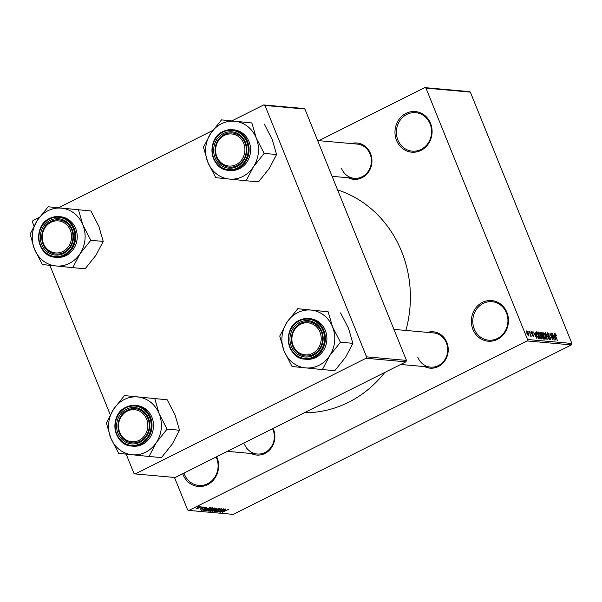 <?xml version="1.0" encoding="UTF-8"?>
<svg xmlns="http://www.w3.org/2000/svg" width="602" height="602" viewBox="0 0 602 602"><rect width="100%" height="100%" fill="white"/><g stroke="black" fill="none" stroke-linecap="round" stroke-linejoin="round"><path stroke-width="0.9" d="M216.66 456.707A20.393 18.557 95.1 0 1 217.066 457.648A20.393 18.557 95.1 0 1 207.547 484.678A20.393 18.557 95.1 0 1 183.076 474.685A20.393 18.557 95.1 0 1 182.715 473.721M183.971 473.089A19.317 17.578 -84.9 0 0 184.408 474.278A19.317 17.578 -84.9 0 0 198.795 485.445A19.317 17.578 -84.9 0 0 216.615 458.137A19.317 17.578 -84.9 0 0 216.11 456.986M472.909 329.414A20.393 18.557 95.1 0 1 482.428 302.385A20.393 18.557 95.1 0 1 506.899 312.37A20.393 18.557 95.1 0 1 497.38 339.408A20.393 18.557 95.1 0 1 472.909 329.414M506.448 312.859A19.317 17.578 -84.9 0 0 492.067 301.692A19.317 17.578 -84.9 0 0 474.248 329.001A19.317 17.578 -84.9 0 0 488.628 340.175A19.317 17.578 -84.9 0 0 506.448 312.859M396.537 140.394A20.393 18.557 95.1 0 1 406.057 113.364A20.393 18.557 95.1 0 1 430.535 123.357A20.393 18.557 95.1 0 1 421.016 150.387A20.393 18.557 95.1 0 1 396.537 140.394M430.084 123.846A19.317 17.578 -84.9 0 0 415.696 112.672A19.317 17.578 -84.9 0 0 397.877 139.988A19.317 17.578 -84.9 0 0 412.265 151.155A19.317 17.578 -84.9 0 0 430.084 123.846M351.282 143.562A18.248 16.6 95.1 0 1 370.546 153.54A18.248 16.6 95.1 0 1 366.927 174.023A18.248 16.6 95.1 0 1 348.227 177.771M341.469 168.379A17.172 15.622 -84.9 0 0 354.254 178.305A17.172 15.622 -84.9 0 0 370.095 154.029A17.172 15.622 -84.9 0 0 357.31 144.096L317.638 140.559M427.57 332.379A18.248 16.6 95.1 0 1 446.834 342.365A18.248 16.6 95.1 0 1 443.215 362.84A18.248 16.6 95.1 0 1 424.515 366.588M417.758 357.197A17.172 15.622 -84.9 0 0 430.543 367.13A17.172 15.622 -84.9 0 0 446.383 342.847A17.172 15.622 -84.9 0 0 433.598 332.921L393.926 329.377M273.105 428.413A18.248 16.6 95.1 0 1 273.474 429.256A18.248 16.6 95.1 0 1 269.846 449.739A18.248 16.6 95.1 0 1 251.154 453.487M244.397 444.095A17.172 15.622 -84.9 0 0 257.182 454.021A17.172 15.622 -84.9 0 0 273.022 429.745A17.172 15.622 -84.9 0 0 272.555 428.692M337.579 189.916A113.763 103.514 95.1 0 1 401.624 251.493A113.763 103.514 95.1 0 1 405.868 330.445M384.761 372.45A113.763 103.514 95.1 0 1 304.446 412.709M200.82 507.26L202.001 506.839L200.82 507.26M200.481 508.096L203.13 506.937L200.481 508.096M202.754 507.433L203.935 507.012L202.754 507.433M205.139 507.072L200.436 509.435L201.083 508.728L201.076 509.111L201.994 508.863L202.987 507.749L205.32 507.14M204.003 507.885L204.387 507.185M202.972 507.757L203.13 508.186M201.444 508.713L201.076 509.111M202.37 508.841L202.152 508.397M206.441 508.336L201.437 510.488L206.795 507.268L205.463 508.254L206.441 508.336M205.937 510.647L206.057 510.947C205.696 510.669 206.403 510.105 208.187 509.239L210.715 508.133L212.483 507.727L212.31 508.291L205.854 510.857M212.483 507.727L212.31 508.291L212.092 507.749M210.572 511.06L210.692 511.361C210.331 511.083 211.039 510.519 212.822 509.653L215.35 508.547L217.119 508.141L216.946 508.705L210.489 511.271M217.119 508.141L216.946 508.705L216.728 508.163M228.888 509.187L222.183 512.34L228.783 509.187M174.505 477.446L187.621 509.902L188.908 510.421L527.043 340.943L527.548 339.513L425.983 88.14L424.696 87.621L469.048 91.579L470.335 92.098L425.983 88.14M188.908 510.421L233.26 514.379L571.396 344.901L527.043 340.943M225.472 510.037L220.467 512.182L225.825 508.968L224.501 509.954L225.472 510.037M220.212 511.422L225.502 508.938L219.241 512.076L222.77 509.427L217.472 511.918L223.733 508.78L220.136 511.233M221.544 508.532L220.37 509.676L220.791 508.901L219.143 509.39L217.691 510.97L215.17 511.76L216.193 510.744L215.9 511.391L217.984 510.609L217.789 510.15L218.85 509.367L221.784 508.637M218.428 509.593L218.729 510.142M217.984 510.609L217.789 510.15M212.054 511.437L219.474 508.397L214.049 511.61L218.624 508.758L212.054 511.437M208.292 510.82L211.972 508.818L215.546 508.05L209.285 511.188L208.164 511.023M205.846 509.051L210.911 507.636L204.65 510.774L203.529 510.601L205.846 509.051M200.609 506.666L199.036 507.915L195.891 509.029L197.418 507.802L200.767 506.733M198.163 507.027L199.337 506.598L198.163 507.027M318.857 140.665L424.696 87.621M528.27 332.071L527.879 331.092L528.27 332.071M530.046 333.764L529.007 331.19L531.288 336.179L530.686 335.359L530.708 336.209L530.332 335.924L530.046 333.764M530.407 335.322L530.4 334.772M530.204 332.244L529.813 331.266L530.204 332.244M531.145 332.846L531.182 331.303L532.514 332.959L531.453 332.011L531.378 332.748L533.334 335.081L533.274 336.443L532.048 334.968L532.973 335.735L533.094 335.156L531.145 332.846M531.453 332.011L531.152 332.861M532.582 335.931L533.094 335.156M535.298 333.719L536.909 338.474L532.958 331.544L534.32 333.628L535.298 333.719L534.358 334.193M538.211 332.116L539.768 333.102L540.987 335.464C541.83 337.406 541.951 338.565 541.348 338.956L538.85 335.352L538.338 331.988M542.846 332.53L544.404 333.516L545.63 335.878C546.473 337.82 546.593 338.979 545.984 339.37L543.486 335.765L542.974 332.402M554.705 333.531L555.563 333.944L556.398 335.6L555.24 334.215L555.142 334.704L557.362 340.296L555.21 335.645L554.796 333.44M555.24 334.215L554.901 334.825M527.548 339.513L571.9 343.471L470.335 92.098M554.329 335.419L555.939 340.175L551.989 333.245L553.351 335.329L554.329 335.419L553.388 335.886M553.584 338.648L551.379 333.192L554.419 340.04L550.717 334.434L552.644 339.874L549.889 333.056L553.358 338.76M547.888 333.561L547.782 334.682L550.514 337.97L550.469 339.769L548.791 337.654L550.138 338.971L549.852 337.218L547.511 334.667L547.587 332.771L549.453 335.156L547.888 333.561L547.241 333.832M549.664 339.204L550.288 338.949L549.694 339.242M547.233 339.393L545.359 332.65L549.227 339.573L545.841 333.463L547.233 339.393M540.784 334.178L540.829 332.251L541.702 332.327L544.464 339.144L543.583 339.069L542.116 337.286L540.784 334.178M536.563 335.194C535.705 333.245 535.599 332.131 536.239 331.837L537.067 331.913L539.821 338.73L538.534 338.497L536.563 335.194M526.923 333.448L526.652 330.897L528.473 333.538L528.729 336.036L526.923 333.448M33.975 225.946L32.395 222.048L32.899 220.625L39.371 217.375M58.657 207.713L212.739 130.483M232.018 120.814L263.691 104.944L303.611 108.503L304.898 109.03L264.978 105.47L263.691 104.944M126.179 454.164L133.96 473.42L135.247 473.94L175.167 477.506L405.959 361.825L366.039 358.265L366.543 356.843L264.978 105.47M366.543 356.843L406.455 360.402L304.898 109.03M135.247 473.94L366.039 358.265M110.264 414.77L49.891 265.339M406.455 360.402L405.959 361.825M571.9 343.471L571.396 344.901M554.751 334.351L555.563 333.944M555.089 338.166L554.555 336.209L553.765 336.134L555.089 338.166M545.186 338.813L545.803 338.55L545.216 338.843M544.283 337.481L545.66 338.572L545.344 335.841L543.486 333.169L542.793 333.47M543.546 335.924L544.517 337.368M543.486 333.169L543.772 335.811M540.423 332.974L541.702 332.327M543.854 338.324L543.034 336.285L542.236 336.277L542.349 337.195L543.854 338.324L542.996 338.753M542.711 335.487L541.747 333.102L540.889 333.109L541.063 334.193L542.711 335.487L541.83 335.931M541.642 335.698L542.154 335.442M540.491 333.305L541.145 333.049M540.543 338.399L541.168 338.136L540.573 338.429M539.648 337.067L541.025 338.158L540.701 335.427L538.85 332.755L538.158 333.056M538.91 335.51L539.881 336.954M538.85 332.755L539.136 335.397M535.788 332.552L537.067 331.913M538.354 338.347L539.219 337.91L537.112 332.688L535.848 332.929M538.165 338.143L539.219 337.91M537.94 337.857L538.722 337.865M536.63 335.337L538.263 337.692M536.036 333.696L536.856 335.224M536.6 332.643L536.292 333.568M536.058 336.465L535.524 334.509L534.734 334.441L536.45 337.752L536.058 336.465M530.234 335.592L530.686 335.359M526.961 333.538L528.518 335.314L528.067 335.547L528.195 333.516L526.931 331.604L526.396 331.845L526.803 331.672M526.931 331.604L527.186 333.425M222.559 511.286L224.644 510.398L222.559 511.286M224.411 509.819L224.644 510.398M211.422 510.993L214.809 509.774L216.389 508.509L213.085 509.683L211.422 510.993L211.723 510.233M209.105 510.737L209.285 511.188M209.737 510.797L211.603 509.856L209.594 510.225L209.24 510.752L209.737 510.797M211.325 509.164L211.603 509.856M209.534 510.09L209.24 510.752M212.333 509.488L214.53 508.389L212.258 508.841L211.776 509.442L212.333 509.488M214.365 507.968L214.53 508.389M206.787 510.579L210.166 509.36L211.753 508.096L208.45 509.269L206.787 510.579L207.088 509.819M204.462 510.315L204.65 510.774M205.094 510.383L209.895 507.975L206.125 509.081L204.319 510.24L205.094 510.383M209.729 507.569L209.895 507.975M203.529 509.585L205.613 508.698L203.529 509.585M205.38 508.118L205.613 508.698M196.553 508.705L199.947 506.989L196.342 508.389M124.441 395.597L167.213 399.796L124.441 395.597L113.643 409.112L106.388 422.943L110.76 438.008L118.684 453.381L149.04 456.474L156.287 442.636A29.039 26.42 95.1 0 1 145.616 452.237A29.039 26.42 95.1 0 1 132.086 454.766A29.039 26.42 95.1 0 1 110.76 438.008A29.039 26.42 95.1 0 1 113.643 409.112A29.039 26.42 95.1 0 1 137.843 396.981A29.039 26.42 95.1 0 1 159.169 413.747L154.789 398.682M148.671 456.436A33.328 30.326 -84.9 0 0 148.965 456.293A33.328 30.326 -84.9 0 0 149.251 456.143M139.882 442.282A18.248 16.6 95.1 0 1 117.984 433.342A18.248 16.6 95.1 0 1 126.503 409.157A18.248 16.6 95.1 0 1 148.401 418.097A18.248 16.6 95.1 0 1 139.882 442.282M127.338 410.165A17.172 15.622 -84.9 0 0 118.195 428.744A17.172 15.622 -84.9 0 0 132.109 442.861A17.172 15.622 -84.9 0 0 139.935 441.349A17.172 15.622 -84.9 0 0 149.078 422.77A17.172 15.622 -84.9 0 0 135.164 408.653A17.172 15.622 -84.9 0 0 127.338 410.165M125.976 407.23A20.393 18.557 95.1 0 1 135.269 405.432L125.923 407.238C108.631 414.643 113.153 445.555 131.642 446.052L133.155 446.187A20.393 18.557 -84.9 0 0 142.448 444.389A20.393 18.557 -84.9 0 0 153.299 422.326A20.393 18.557 -84.9 0 0 136.774 405.567L135.269 405.432A20.393 18.557 95.1 0 1 151.794 422.19A20.393 18.557 95.1 0 1 140.936 444.253A20.393 18.557 95.1 0 1 131.642 446.052A20.393 18.557 95.1 0 1 115.125 429.346A20.393 18.557 95.1 0 1 125.886 407.276M167.213 399.796L175.137 415.169L179.509 430.234L172.255 444.065L161.456 457.58L149.04 456.474M179.509 430.234L167.093 429.121L159.169 413.747A29.039 26.42 -84.9 0 1 156.287 442.636L167.093 429.121M124.802 395.634A33.328 30.326 -84.9 0 0 124.223 395.928M106.607 422.619A33.328 30.326 -84.9 0 0 106.539 423.311M118.541 453.02A33.328 30.326 -84.9 0 0 119.053 453.419M166.874 429.452A33.328 30.326 -84.9 0 0 166.942 428.759M154.94 399.051A33.328 30.326 -84.9 0 0 154.428 398.644M118.722 428.571A16.096 14.651 -84.9 0 0 135.548 441.552A16.096 14.651 -84.9 0 0 147.663 422.867A16.096 14.651 -84.9 0 0 130.837 409.887A16.096 14.651 -84.9 0 0 118.722 428.571M149.07 422.717A17.172 15.622 95.1 0 1 132.109 442.861A17.172 15.622 95.1 0 1 118.203 428.797A17.172 15.622 95.1 0 1 135.164 408.653A17.172 15.622 95.1 0 1 149.07 422.717M295.04 348.994A16.096 14.651 -84.9 0 0 315.629 351.29A16.096 14.651 -84.9 0 0 318.067 328.654A16.096 14.651 -84.9 0 0 297.478 326.359A16.096 14.651 -84.9 0 0 295.04 348.994M319.278 328.015A17.172 15.622 95.1 0 1 320.715 346.842A17.172 15.622 95.1 0 1 305.47 355.97A17.172 15.622 95.1 0 1 294.717 349.709A17.172 15.622 95.1 0 1 293.279 330.882A17.172 15.622 95.1 0 1 308.525 321.761A17.172 15.622 95.1 0 1 319.278 328.015M68.417 226.721A16.096 14.651 -84.9 0 0 47.821 224.433A16.096 14.651 -84.9 0 0 45.391 247.068A16.096 14.651 -84.9 0 0 65.979 249.363A16.096 14.651 -84.9 0 0 68.417 226.721M45.067 247.783A17.172 15.622 95.1 0 1 43.622 228.956A17.172 15.622 95.1 0 1 58.876 219.828A17.172 15.622 95.1 0 1 69.621 226.089A17.172 15.622 95.1 0 1 71.066 244.916A17.172 15.622 95.1 0 1 55.82 254.036A17.172 15.622 95.1 0 1 45.067 247.783M244.736 147.151A16.096 14.651 -84.9 0 0 227.91 134.171A16.096 14.651 -84.9 0 0 215.794 152.855A16.096 14.651 -84.9 0 0 232.62 165.836A16.096 14.651 -84.9 0 0 244.736 147.151M215.275 153.081A17.172 15.622 95.1 0 1 232.237 132.937A17.172 15.622 95.1 0 1 246.143 147.001A17.172 15.622 95.1 0 1 229.181 167.145A17.172 15.622 95.1 0 1 215.275 153.081M287.003 322.22A29.039 26.42 95.1 0 1 297.681 312.619A29.039 26.42 95.1 0 1 311.204 310.09L297.802 308.706L287.003 322.22L279.749 336.051L284.129 351.109L292.053 366.49L322.401 369.575L329.655 355.744L340.454 342.229L332.53 326.848L328.158 311.791L311.204 310.09A29.039 26.42 95.1 0 1 332.53 326.848A29.039 26.42 95.1 0 1 329.655 355.744A29.039 26.42 95.1 0 1 305.455 367.875A29.039 26.42 95.1 0 1 284.129 351.109A29.039 26.42 -84.9 0 1 287.003 322.22M298.171 308.736A33.328 30.326 -84.9 0 0 297.877 308.886A33.328 30.326 -84.9 0 0 297.591 309.029M299.864 322.258A18.248 16.6 95.1 0 1 321.761 331.198A18.248 16.6 95.1 0 1 313.243 355.383A18.248 16.6 95.1 0 1 291.345 346.443A18.248 16.6 95.1 0 1 299.864 322.258M313.296 354.45A17.172 15.622 -84.9 0 0 322.439 335.871A17.172 15.622 -84.9 0 0 308.525 321.761A17.172 15.622 -84.9 0 0 300.699 323.274A17.172 15.622 -84.9 0 0 291.556 341.853A17.172 15.622 -84.9 0 0 305.47 355.97A17.172 15.622 -84.9 0 0 313.296 354.45M299.344 320.332A20.393 18.557 95.1 0 1 308.63 318.533L299.292 320.347C281.992 327.744 286.514 358.657 305.011 359.161L306.516 359.289A20.393 18.557 -84.9 0 0 315.809 357.49A20.393 18.557 -84.9 0 0 326.668 335.427A20.393 18.557 -84.9 0 0 310.143 318.669L308.63 318.533A20.393 18.557 95.1 0 1 325.155 335.299A20.393 18.557 95.1 0 1 314.297 357.362A20.393 18.557 95.1 0 1 305.011 359.161A20.393 18.557 95.1 0 1 288.493 342.448A20.393 18.557 95.1 0 1 299.247 320.377M328.158 311.791L297.802 308.706M340.574 312.897L348.498 328.278L352.87 343.336L340.454 342.229M352.87 343.336L345.623 357.167L334.817 370.681L322.401 369.575M322.04 369.538A33.328 30.326 -84.9 0 0 322.619 369.252M340.235 342.553A33.328 30.326 -84.9 0 0 340.303 341.861M328.301 312.152A33.328 30.326 -84.9 0 0 327.789 311.753M279.968 335.72A33.328 30.326 -84.9 0 0 279.9 336.413M291.902 366.121A33.328 30.326 -84.9 0 0 292.414 366.528M48.152 206.772L90.925 210.971L48.152 206.772L37.354 220.294L30.1 234.125L34.472 249.183L42.396 264.564L72.752 267.649L79.998 253.818A29.039 26.42 95.1 0 1 69.328 263.413A29.039 26.42 95.1 0 1 55.798 265.949A29.039 26.42 95.1 0 1 34.472 249.183A29.039 26.42 95.1 0 1 37.354 220.294A29.039 26.42 95.1 0 1 61.554 208.164A29.039 26.42 95.1 0 1 82.88 224.922L78.501 209.865M72.383 267.612A33.328 30.326 -84.9 0 0 72.676 267.469A33.328 30.326 -84.9 0 0 72.962 267.326M63.594 253.457A18.248 16.6 95.1 0 1 41.696 244.517A18.248 16.6 95.1 0 1 50.207 220.332A18.248 16.6 95.1 0 1 72.112 229.272A18.248 16.6 95.1 0 1 63.594 253.457M51.05 221.348A17.172 15.622 -84.9 0 0 41.907 239.927A17.172 15.622 -84.9 0 0 55.82 254.036A17.172 15.622 -84.9 0 0 63.646 252.524A17.172 15.622 -84.9 0 0 72.789 233.945A17.172 15.622 -84.9 0 0 58.876 219.828A17.172 15.622 -84.9 0 0 51.05 221.348M49.688 218.406A20.393 18.557 95.1 0 1 58.981 216.607L49.635 218.413C32.342 225.818 36.865 256.73 55.354 257.227L56.866 257.363A20.393 18.557 -84.9 0 0 66.152 255.564A20.393 18.557 -84.9 0 0 77.011 233.501A20.393 18.557 -84.9 0 0 60.486 216.743L58.981 216.607A20.393 18.557 95.1 0 1 75.506 233.365A20.393 18.557 95.1 0 1 64.647 255.429A20.393 18.557 95.1 0 1 55.354 257.227A20.393 18.557 95.1 0 1 38.837 240.522A20.393 18.557 95.1 0 1 49.597 218.451M90.925 210.971L98.848 226.352L103.22 241.41L95.966 255.24L85.168 268.755L72.752 267.649M103.22 241.41L90.804 240.303L82.88 224.922A29.039 26.42 -84.9 0 1 79.998 253.818L90.804 240.303M48.514 206.81A33.328 30.326 -84.9 0 0 47.934 207.103M30.318 233.794A33.328 30.326 -84.9 0 0 30.25 234.487M42.253 264.195A33.328 30.326 -84.9 0 0 42.765 264.602M90.586 240.627A33.328 30.326 -84.9 0 0 90.654 239.935M78.651 210.226A33.328 30.326 -84.9 0 0 78.14 209.827M210.715 133.396A29.039 26.42 95.1 0 1 221.393 123.801A29.039 26.42 95.1 0 1 234.915 121.265L221.513 119.881L210.715 133.396L203.461 147.227L207.84 162.292L215.764 177.665L246.113 180.758L253.367 166.92L264.165 153.405L256.241 138.031L251.869 122.966L234.915 121.265A29.039 26.42 95.1 0 1 256.241 138.031A29.039 26.42 95.1 0 1 253.367 166.92A29.039 26.42 95.1 0 1 229.159 179.05A29.039 26.42 95.1 0 1 207.84 162.292A29.039 26.42 -84.9 0 1 210.715 133.396M221.882 119.918A33.328 30.326 -84.9 0 0 221.589 120.061A33.328 30.326 -84.9 0 0 221.303 120.204M223.575 133.441A18.248 16.6 95.1 0 1 245.473 142.381A18.248 16.6 95.1 0 1 236.955 166.566A18.248 16.6 95.1 0 1 215.057 157.626A18.248 16.6 95.1 0 1 223.575 133.441M237.007 165.633A17.172 15.622 -84.9 0 0 246.15 147.054A17.172 15.622 -84.9 0 0 232.237 132.937A17.172 15.622 -84.9 0 0 224.411 134.449A17.172 15.622 -84.9 0 0 215.268 153.028A17.172 15.622 -84.9 0 0 229.181 167.145A17.172 15.622 -84.9 0 0 237.007 165.633M223.056 131.514A20.393 18.557 95.1 0 1 232.342 129.716L223.003 131.522C205.703 138.919 210.226 169.839 228.722 170.336L230.227 170.471A20.393 18.557 -84.9 0 0 239.521 168.673A20.393 18.557 -84.9 0 0 250.379 146.61A20.393 18.557 -84.9 0 0 233.854 129.851L232.342 129.716A20.393 18.557 95.1 0 1 248.867 146.474A20.393 18.557 95.1 0 1 238.008 168.537A20.393 18.557 95.1 0 1 228.722 170.336A20.393 18.557 95.1 0 1 212.205 153.63A20.393 18.557 95.1 0 1 222.958 131.56M251.869 122.966L221.513 119.881M264.286 124.08L272.209 139.453L276.581 154.511L264.165 153.405M276.581 154.511L269.327 168.349L258.529 181.864L246.113 180.758M245.751 180.72A33.328 30.326 -84.9 0 0 246.331 180.427M263.947 153.736A33.328 30.326 -84.9 0 0 264.015 153.043M252.012 123.335A33.328 30.326 -84.9 0 0 251.501 122.928M203.679 146.903A33.328 30.326 -84.9 0 0 203.611 147.595M215.614 177.304A33.328 30.326 -84.9 0 0 216.126 177.703M548.527 336.27L549.009 336.029M542.823 338.55L543.365 338.279M531.589 333.719L532.025 333.5M203.702 510.323L203.852 510.699M140.432 443.644A19.746 17.97 -84.9 0 0 149.65 417.464A19.746 17.97 -84.9 0 0 125.946 407.787A19.746 17.97 -84.9 0 0 116.728 433.967A19.746 17.97 -84.9 0 0 140.432 443.644M299.314 320.896A19.746 17.97 -84.9 0 0 290.096 347.076A19.746 17.97 -84.9 0 0 313.8 356.753A19.746 17.97 -84.9 0 0 323.011 330.573A19.746 17.97 -84.9 0 0 299.314 320.896M64.143 254.827A19.746 17.97 -84.9 0 0 73.361 228.647A19.746 17.97 -84.9 0 0 49.657 218.97A19.746 17.97 -84.9 0 0 40.439 245.149A19.746 17.97 -84.9 0 0 64.143 254.827M223.026 132.071A19.746 17.97 -84.9 0 0 213.808 158.251A19.746 17.97 -84.9 0 0 237.512 167.928A19.746 17.97 -84.9 0 0 246.722 141.748A19.746 17.97 -84.9 0 0 223.026 132.071M555.172 334.23L554.773 334.426M540.942 333.064L540.483 333.29M531.34 332.026L530.941 332.229M533.101 335.713L532.604 335.961M218.037 510.458L217.856 510.007M257.182 454.021L227.33 451.357M400.691 364.466L430.543 367.13M354.254 178.305L332.086 176.326"/></g></svg>
